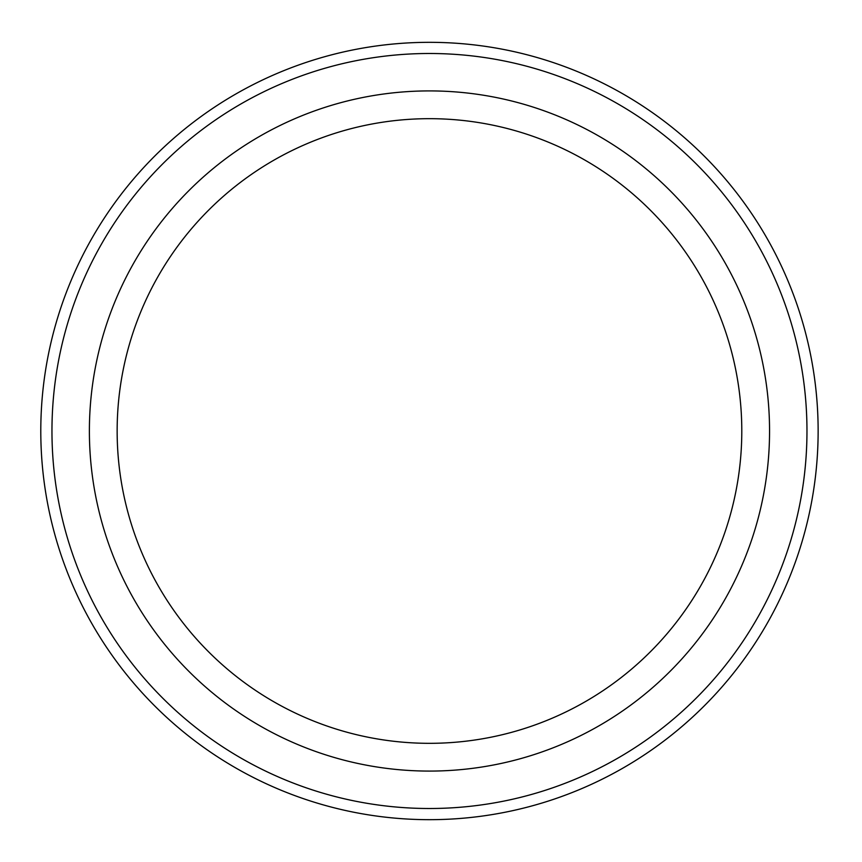 <?xml version="1.0" encoding="UTF-8"?>
<svg xmlns="http://www.w3.org/2000/svg" width="862" height="862" viewBox="0 0 862 862"><rect width="100%" height="100%" fill="white"/><g stroke="black" fill="none" stroke-linecap="round" stroke-linejoin="round"><path stroke-width="1.29" d="M806.972 431A377.513 377.513 0 0 1 240.713 757.935A377.513 377.513 0 0 1 240.713 104.065A377.513 377.513 0 0 1 806.972 431M429.47 743.324A312.324 312.324 0 0 0 741.794 431A312.324 312.324 0 0 0 429.47 118.676A312.324 312.324 0 0 0 117.146 431A312.324 312.324 0 0 0 429.47 743.324M818.135 431A388.665 388.665 0 0 1 235.132 767.6A388.665 388.665 0 0 1 235.132 94.4A388.665 388.665 0 0 1 818.135 431M429.47 771.081A340.081 340.081 0 0 0 723.994 260.96A340.081 340.081 0 0 0 134.946 260.96A340.081 340.081 0 0 0 429.47 771.081"/></g></svg>

